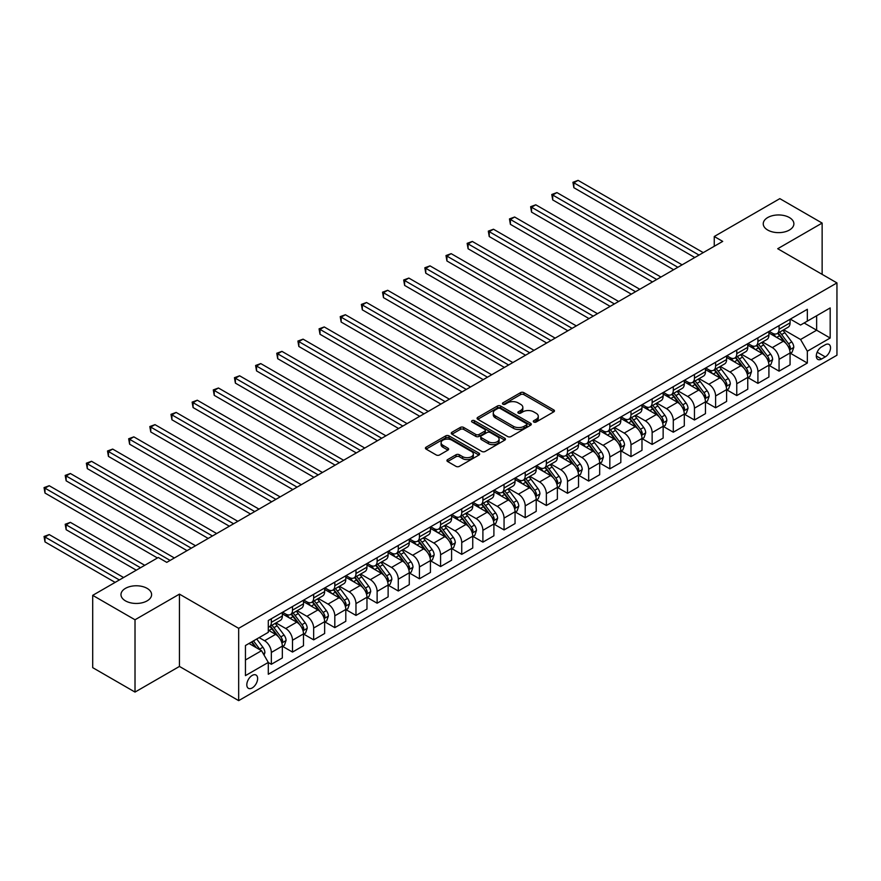 <?xml version="1.0" encoding="UTF-8"?>
<svg xmlns="http://www.w3.org/2000/svg" width="881" height="881" viewBox="0 0 881 881"><rect width="100%" height="100%" fill="white"/><g stroke="black" fill="none" stroke-linecap="round" stroke-linejoin="round"><path stroke-width="1.32" d="M533.798 422.032A1.641 0.947 0 0 0 536.122 422.032L553.775 411.845A2.346 1.355 0 0 0 554.468 410.887A2.346 1.355 0 0 0 553.775 409.929L523.876 392.662A2.346 1.355 0 0 0 520.55 392.662L502.897 402.859A1.641 0.947 0 0 0 502.423 403.52A1.641 0.947 0 0 0 502.897 404.192A1.641 0.947 0 0 0 505.231 404.192L507.511 402.881A7.522 4.339 0 0 1 518.138 402.881L520.638 404.313A7.522 4.339 0 0 1 522.84 407.385A7.522 4.339 0 0 1 520.638 410.458L518.347 411.768A1.641 0.947 0 0 0 517.874 412.44A1.641 0.947 0 0 0 518.347 413.112A1.641 0.947 0 0 0 520.671 413.112L522.962 411.801A7.522 4.339 0 0 1 533.589 411.801L536.089 413.233A7.522 4.339 0 0 1 538.291 416.306A7.522 4.339 0 0 1 536.089 419.378L533.798 420.689A1.641 0.947 0 0 0 533.313 421.36A1.641 0.947 0 0 0 533.798 422.032L533.798 420.689M147.116 588.365A15.318 8.843 0 0 0 130.421 586.449A15.318 8.843 0 0 0 120.972 594.609A15.318 8.843 0 0 0 125.454 600.864A15.318 8.843 0 0 0 142.149 602.78A15.318 8.843 0 0 0 151.609 594.609A15.318 8.843 0 0 0 147.116 588.365M789.398 217.552A15.318 8.843 0 0 0 772.703 215.625A15.318 8.843 0 0 0 763.243 223.796A15.318 8.843 0 0 0 767.725 230.051A15.318 8.843 0 0 0 784.42 231.967A15.318 8.843 0 0 0 793.88 223.796A15.318 8.843 0 0 0 789.398 217.552M252.219 687.929A7.654 4.427 120 0 0 257.219 681.178A7.654 4.427 120 0 0 256.052 675.044A7.654 4.427 120 0 0 252.219 675.419A7.654 4.427 120 0 0 247.22 682.169A7.654 4.427 120 0 0 248.387 688.303A7.654 4.427 120 0 0 252.219 687.929M447.625 459.607A2.346 1.355 0 0 0 446.931 460.565A2.346 1.355 0 0 0 447.625 461.523L456.017 466.368A2.346 1.355 0 0 0 459.331 466.368L478.934 455.048A2.346 1.355 0 0 0 479.627 454.089A2.346 1.355 0 0 0 478.934 453.131L449.035 435.875A2.346 1.355 0 0 0 445.709 435.875L426.107 447.185A2.346 1.355 0 0 0 425.424 448.143A2.346 1.355 0 0 0 426.107 449.112L436.249 454.959A2.346 1.355 0 0 0 439.564 454.959L447.955 450.114A2.346 1.355 0 0 0 448.649 449.156A2.346 1.355 0 0 0 447.955 448.198L442.934 445.29A6.288 3.623 0 0 1 441.095 442.725A6.288 3.623 0 0 1 444.971 439.377A6.288 3.623 0 0 1 451.821 440.159L471.5 451.524A6.288 3.623 0 0 1 473.339 454.089A6.288 3.623 0 0 1 469.463 457.448A6.288 3.623 0 0 1 462.613 456.655L459.331 454.761A2.346 1.355 0 0 0 456.017 454.761L447.625 459.607L447.625 461.523M179.449 594.124L135.013 619.772L92.703 595.347L92.703 667.655L135.013 692.081L179.449 666.432L238.674 700.637L238.674 628.329L179.449 594.124L179.449 666.432M822.138 274.365L822.138 223.069L777.714 248.717L836.95 282.911L238.674 628.329M822.138 223.069L779.828 198.643L714.249 236.504L714.249 246.273M92.703 595.347L158.294 557.486L166.751 562.364L722.706 241.394L714.249 236.504M507.676 436.547A2.346 1.355 0 0 0 511.002 436.547L530.604 425.226A2.346 1.355 0 0 0 531.287 424.268A2.346 1.355 0 0 0 530.604 423.309L500.705 406.042A2.346 1.355 0 0 0 497.38 406.042L477.777 417.363A2.346 1.355 0 0 0 477.084 418.321A2.346 1.355 0 0 0 477.777 419.279L507.676 436.547M472.701 422.395A1.641 0.947 0 0 1 474.374 422.627L474.374 420.666L504.769 438.22A2.346 1.355 0 0 1 505.463 439.179A2.346 1.355 0 0 1 504.769 440.137L485.167 451.457A2.346 1.355 0 0 1 481.841 451.457L451.942 434.19L451.942 432.274A2.346 1.355 0 0 0 451.259 433.232A2.346 1.355 0 0 0 451.942 434.19M451.942 432.274L460.334 427.428A2.346 1.355 0 0 1 463.659 427.428L475.784 434.432A2.346 1.355 0 0 0 479.099 434.432L484.671 431.216A2.346 1.355 0 0 0 485.354 430.258A2.346 1.355 0 0 0 484.671 429.3L472.04 422.01A1.641 0.947 0 0 1 471.566 421.338A1.641 0.947 0 0 1 472.579 420.468A1.641 0.947 0 0 1 474.374 420.666M825.277 344.768L821.544 346.916A7.422 4.284 120 0 0 816.698 353.457A7.422 4.284 120 0 0 817.843 359.404A7.422 4.284 120 0 0 821.544 359.03L825.277 356.882A7.422 4.284 120 0 0 830.122 350.341A7.422 4.284 120 0 0 828.977 344.405A7.422 4.284 120 0 0 825.277 344.768M238.674 700.637L836.95 355.219L836.95 282.911M790.323 319.12L800.565 325.034L807.337 321.125L807.337 309.297L268.298 620.51L268.298 632.327L245.447 645.52L245.447 675.617L268.298 662.424L268.298 674.251L807.337 363.038L807.337 351.222L800.565 339.493L783.738 329.78M807.337 321.125L830.177 307.932L830.177 338.029L807.337 351.222M135.013 619.772L135.013 692.081M804.122 322.975L816.643 330.21L816.643 315.75L830.177 307.932M800.565 339.493L816.643 330.21L830.177 338.029M245.447 659.979L261.525 650.707L249.004 643.471M268.298 662.523L271.337 664.285L271.337 652.458A9.57 5.528 -120 0 0 264.575 640.729L259.157 637.613M271.337 664.285L282.338 657.931L282.338 646.103A9.57 5.528 -120 0 0 275.577 634.386L268.298 630.179M282.592 646.357L292.503 652.072L292.503 640.245A9.57 5.528 -120 0 0 285.73 628.516L276.006 622.911M292.503 652.072L303.493 645.718L303.493 633.891A9.57 5.528 -120 0 0 296.732 622.173L282.338 613.859M303.747 634.144L313.658 639.859L313.658 628.032A9.57 5.528 -120 0 0 306.885 616.304L297.161 610.698M313.658 639.859L324.649 633.505L324.649 621.678A9.57 5.528 -120 0 0 317.887 609.96L303.493 601.646M324.913 621.92L334.813 627.646L334.813 615.819A9.57 5.528 -120 0 0 328.04 604.091L318.316 598.485M334.813 627.646L345.804 621.292L345.804 609.465A9.57 5.528 -120 0 0 339.042 597.736L324.649 589.433M346.068 609.707L355.968 615.423L355.968 603.606A9.57 5.528 -120 0 0 349.195 591.878L339.471 586.272M355.968 615.423L366.97 609.079L366.97 597.252A9.57 5.528 -120 0 0 360.197 585.524L345.804 577.22M367.223 597.494L377.123 603.21L377.123 591.393A9.57 5.528 -120 0 0 370.35 579.665L360.626 574.049M377.123 603.21L388.125 596.866L388.125 585.039A9.57 5.528 -120 0 0 381.352 573.311L366.97 565.007M388.378 585.281L398.278 590.997L398.278 579.18A9.57 5.528 -120 0 0 391.505 567.452L381.781 561.836M398.278 590.997L409.28 584.654L409.28 572.826A9.57 5.528 -120 0 0 402.507 561.098L388.125 552.794M409.533 573.068L419.433 578.784L419.433 566.968A9.57 5.528 -120 0 0 412.66 555.239L402.936 549.623M419.433 578.784L430.435 572.43L430.435 560.613A9.57 5.528 -120 0 0 423.662 548.885L409.28 540.582M430.688 560.856L440.588 566.571L440.588 554.744A9.57 5.528 -120 0 0 433.815 543.026L424.091 537.41M440.588 566.571L451.59 560.217L451.59 548.4A9.57 5.528 -120 0 0 444.817 536.672L430.435 528.369M451.843 548.643L461.743 554.358L461.743 542.531A9.57 5.528 -120 0 0 454.97 530.814L445.246 525.197M461.743 554.358L472.745 548.004L472.745 536.188A9.57 5.528 -120 0 0 465.972 524.459L451.59 516.156M472.998 536.43L482.898 542.145L482.898 530.318A9.57 5.528 -120 0 0 476.125 518.601L466.401 512.984M482.898 542.145L493.9 535.791L493.9 523.975A9.57 5.528 -120 0 0 487.127 512.246L472.745 503.943M494.153 524.217L504.053 529.933L504.053 518.105A9.57 5.528 -120 0 0 497.28 506.377L487.556 500.771M504.053 529.933L515.055 523.578L515.055 511.751A9.57 5.528 -120 0 0 508.282 500.034L493.9 491.73M515.308 512.004L525.208 517.72L525.208 505.892A9.57 5.528 -120 0 0 518.435 494.164L508.711 488.559M525.208 517.72L536.21 511.365L536.21 499.538A9.57 5.528 -120 0 0 529.437 487.821L515.055 479.506M536.463 499.791L546.363 505.507L546.363 493.679A9.57 5.528 -120 0 0 539.59 481.951L529.866 476.346M546.363 505.507L557.365 499.153L557.365 487.325A9.57 5.528 -120 0 0 550.592 475.608L536.21 467.293M557.618 487.567L567.518 493.294L567.518 481.466A9.57 5.528 -120 0 0 560.745 469.738L551.021 464.133M567.518 493.294L578.52 486.94L578.52 475.112A9.57 5.528 -120 0 0 571.747 463.384L557.365 455.081M578.773 475.355L588.673 481.07L588.673 469.254A9.57 5.528 -120 0 0 581.9 457.525L572.176 451.909M588.673 481.07L599.675 474.727L599.675 462.899A9.57 5.528 -120 0 0 592.902 451.171L578.52 442.868M599.928 463.142L609.828 468.857L609.828 457.041A9.57 5.528 -120 0 0 603.056 445.312L593.342 439.696M609.828 468.857L620.83 462.514L620.83 450.687A9.57 5.528 -120 0 0 614.057 438.958L599.675 430.655M621.083 450.929L630.983 456.644L630.983 444.828A9.57 5.528 -120 0 0 624.211 433.1L614.498 427.483M630.983 456.644L641.985 450.301L641.985 438.474A9.57 5.528 -120 0 0 635.212 426.745L620.83 418.442M642.238 438.716L652.138 444.431L652.138 432.615A9.57 5.528 -120 0 0 645.366 420.887L635.653 415.27M652.138 444.431L663.14 438.077L663.14 426.261A9.57 5.528 -120 0 0 656.367 414.533L641.985 406.229M663.393 426.503L673.293 432.219L673.293 420.391A9.57 5.528 -120 0 0 666.521 408.674L656.808 403.058M673.293 432.219L684.295 425.864L684.295 414.048A9.57 5.528 -120 0 0 677.522 402.32L663.14 394.016M684.548 414.29L694.448 420.006L694.448 408.178A9.57 5.528 -120 0 0 687.676 396.461L677.963 390.845M694.448 420.006L705.45 413.652L705.45 401.835A9.57 5.528 -120 0 0 698.677 390.107L684.295 381.803M705.703 402.077L715.603 407.793L715.603 395.965A9.57 5.528 -120 0 0 708.831 384.248L699.118 378.632M715.603 407.793L726.605 401.439L726.605 389.622A9.57 5.528 -120 0 0 719.832 377.894L705.45 369.591M726.858 389.865L736.758 395.58L736.758 383.753A9.57 5.528 -120 0 0 729.986 372.024L720.273 366.419M736.758 395.58L747.76 389.226L747.76 377.398A9.57 5.528 -120 0 0 740.987 365.681L726.605 357.378M748.013 377.652L757.913 383.367L757.913 371.54A9.57 5.528 -120 0 0 751.141 359.811L741.428 354.206M757.913 383.367L768.915 377.013L768.915 365.186A9.57 5.528 -120 0 0 762.142 353.468L747.76 345.154M769.168 365.439L779.068 371.154L779.068 359.327A9.57 5.528 -120 0 0 772.296 347.599L762.583 341.993M779.068 371.154L790.07 364.8L790.07 352.973A9.57 5.528 -120 0 0 783.297 341.255L768.915 332.941M769.168 331.333L772.296 333.139A9.57 5.528 -120 0 0 777.086 333.613A9.57 5.528 -120 0 0 779.068 329.23L779.068 325.618M748.013 343.546L751.141 345.352A9.57 5.528 -120 0 0 755.931 345.826A9.57 5.528 -120 0 0 757.913 341.443L757.913 337.83M726.858 355.759L729.986 357.565A9.57 5.528 -120 0 0 734.776 358.038A9.57 5.528 -120 0 0 736.758 353.655L736.758 350.043M705.703 367.972L708.831 369.778A9.57 5.528 -120 0 0 713.621 370.251A9.57 5.528 -120 0 0 715.603 365.868L715.603 362.256M684.548 380.185L687.676 381.991A9.57 5.528 -120 0 0 692.466 382.464A9.57 5.528 -120 0 0 694.448 378.092L694.448 374.469M663.393 392.397L666.521 394.214A9.57 5.528 -120 0 0 671.311 394.688A9.57 5.528 -120 0 0 673.293 390.305L673.293 386.682M642.238 404.61L645.366 406.427A9.57 5.528 -120 0 0 650.156 406.901A9.57 5.528 -120 0 0 652.138 402.518L652.138 398.895M621.083 416.834L624.211 418.64A9.57 5.528 -120 0 0 629.001 419.114A9.57 5.528 -120 0 0 630.983 414.731L630.983 411.108M599.928 429.047L603.056 430.853A9.57 5.528 -120 0 0 607.846 431.327A9.57 5.528 -120 0 0 609.828 426.944L609.828 423.332M578.773 441.26L581.9 443.066A9.57 5.528 -120 0 0 586.691 443.539A9.57 5.528 -120 0 0 588.673 439.156L588.673 435.544M557.618 453.473L560.745 455.279A9.57 5.528 -120 0 0 565.536 455.752A9.57 5.528 -120 0 0 567.518 451.369L567.518 447.757M536.463 465.686L539.59 467.492A9.57 5.528 -120 0 0 544.381 467.965A9.57 5.528 -120 0 0 546.363 463.582L546.363 459.97M515.308 477.898L518.435 479.705A9.57 5.528 -120 0 0 523.226 480.178A9.57 5.528 -120 0 0 525.208 475.795L525.208 472.183M494.153 490.111L497.28 491.917A9.57 5.528 -120 0 0 502.071 492.391A9.57 5.528 -120 0 0 504.053 488.008L504.053 484.396M472.998 502.324L476.125 504.13A9.57 5.528 -120 0 0 480.916 504.604A9.57 5.528 -120 0 0 482.898 500.221L482.898 496.609M451.843 514.537L454.97 516.343A9.57 5.528 -120 0 0 459.761 516.828A9.57 5.528 -120 0 0 461.743 512.445L461.743 508.822M430.688 526.75L433.815 528.567A9.57 5.528 -120 0 0 438.606 529.04A9.57 5.528 -120 0 0 440.588 524.658L440.588 521.034M409.533 538.963L412.66 540.78A9.57 5.528 -120 0 0 417.451 541.253A9.57 5.528 -120 0 0 419.433 536.87L419.433 533.247M388.378 551.187L391.505 552.993A9.57 5.528 -120 0 0 396.296 553.466A9.57 5.528 -120 0 0 398.278 549.083L398.278 545.471M367.223 563.4L370.35 565.206A9.57 5.528 -120 0 0 375.141 565.679A9.57 5.528 -120 0 0 377.123 561.296L377.123 557.684M346.068 575.612L349.195 577.418A9.57 5.528 -120 0 0 353.986 577.892A9.57 5.528 -120 0 0 355.968 573.509L355.968 569.897M324.902 587.825L328.04 589.631A9.57 5.528 -120 0 0 332.831 590.105A9.57 5.528 -120 0 0 334.813 585.722L334.813 582.11M303.747 600.038L306.885 601.844A9.57 5.528 -120 0 0 311.665 602.318A9.57 5.528 -120 0 0 313.658 597.935L313.658 594.323M282.592 612.251L285.73 614.057A9.57 5.528 -120 0 0 290.51 614.531A9.57 5.528 -120 0 0 292.503 610.148L292.503 606.535M790.323 353.215L807.337 363.038M777.086 333.613L788.088 327.258A9.57 5.528 -120 0 0 790.07 322.875L790.07 319.263M755.931 345.826L766.933 339.471A9.57 5.528 -120 0 0 768.915 335.088L768.915 331.476M734.776 358.038L745.778 351.695A9.57 5.528 -120 0 0 747.76 347.312L747.76 343.689M713.621 370.251L724.623 363.908A9.57 5.528 -120 0 0 726.605 359.525L726.605 355.902M692.466 382.464L703.467 376.121A9.57 5.528 -120 0 0 705.45 371.738L705.45 368.115M671.311 394.688L682.312 388.334A9.57 5.528 -120 0 0 684.295 383.951L684.295 380.339M650.156 406.901L661.157 400.547A9.57 5.528 -120 0 0 663.14 396.164L663.14 392.552M629.001 419.114L640.002 412.76A9.57 5.528 -120 0 0 641.985 408.377L641.985 404.764M607.846 431.327L618.847 424.972A9.57 5.528 -120 0 0 620.83 420.589L620.83 416.977M586.691 443.539L597.692 437.185A9.57 5.528 -120 0 0 599.675 432.802L599.675 429.19M565.536 455.752L576.537 449.398A9.57 5.528 -120 0 0 578.52 445.015L578.52 441.403M544.381 467.965L555.382 461.611A9.57 5.528 -120 0 0 557.365 457.228L557.365 453.616M523.226 480.178L534.227 473.835A9.57 5.528 -120 0 0 536.21 469.452L536.21 465.829M502.071 492.391L513.072 486.048A9.57 5.528 -120 0 0 515.055 481.665L515.055 478.042M480.916 504.604L491.917 498.261A9.57 5.528 -120 0 0 493.9 493.878L493.9 490.254M459.761 516.828L470.762 510.473A9.57 5.528 -120 0 0 472.745 506.09L472.745 502.467M438.606 529.04L449.607 522.686A9.57 5.528 -120 0 0 451.59 518.303L451.59 514.691M417.451 541.253L428.452 534.899A9.57 5.528 -120 0 0 430.435 530.516L430.435 526.904M396.296 553.466L407.297 547.112A9.57 5.528 -120 0 0 409.28 542.729L409.28 539.117M375.141 565.679L386.131 559.325A9.57 5.528 -120 0 0 388.125 554.942L388.125 551.33M353.986 577.892L364.976 571.538A9.57 5.528 -120 0 0 366.97 567.155L366.97 563.543M332.831 590.105L343.821 583.751A9.57 5.528 -120 0 0 345.804 579.368L345.804 575.756M311.665 602.318L322.666 595.963A9.57 5.528 -120 0 0 324.649 591.58L324.649 587.968M290.51 614.531L301.511 608.187A9.57 5.528 -120 0 0 303.493 603.804L303.493 600.181M268.298 627.129A9.57 5.528 -120 0 0 269.355 626.743L280.356 620.4A9.57 5.528 -120 0 0 282.338 616.017L282.338 612.394M269.355 626.743A9.57 5.528 -120 0 0 271.337 622.36L271.337 618.748M261.525 650.707L268.298 662.424M534.459 422.263L536.089 421.327A7.522 4.339 0 0 0 538.291 418.255L538.291 416.306M522.84 407.385L522.84 409.335A7.522 4.339 0 0 1 520.638 412.407L519.008 413.343M553.775 409.929L553.775 411.845L523.876 394.622A2.346 1.355 0 0 0 520.55 394.622L503.558 404.434M530.604 423.309L530.604 425.226L500.705 408.002A2.346 1.355 0 0 0 497.38 408.002L477.81 419.301M526.453 424.939A1.641 0.947 0 0 0 526.926 424.268A1.641 0.947 0 0 0 526.453 423.596L500.199 408.443A1.641 0.947 0 0 0 497.875 408.443L495.463 409.83A7.522 4.339 0 0 0 493.261 412.903A7.522 4.339 0 0 0 495.463 415.964L513.414 426.327A7.522 4.339 0 0 0 524.041 426.327L526.453 424.939L526.453 426.889A1.641 0.947 0 0 0 526.926 426.217L526.926 424.268M493.261 412.903L493.261 414.852A7.522 4.339 0 0 0 495.463 417.924L495.463 415.964M526.453 426.889L524.041 428.287A7.522 4.339 0 0 1 513.414 428.287L495.463 417.924M451.975 434.212L460.334 429.388L460.334 427.428M485.354 430.258L485.354 432.219A2.346 1.355 0 0 1 484.671 433.177L479.099 436.381A2.346 1.355 0 0 1 475.784 436.381L463.659 429.388A2.346 1.355 0 0 0 460.334 429.388M474.374 422.627L504.736 440.159M488.36 441.7A6.288 3.623 0 0 0 495.21 442.482A6.288 3.623 0 0 0 499.098 439.134A6.288 3.623 0 0 0 497.258 436.569L490.321 432.56A2.346 1.355 0 0 0 486.995 432.56L481.433 435.776A2.346 1.355 0 0 0 480.74 436.734A2.346 1.355 0 0 0 481.433 437.692L488.36 441.7L488.36 443.65A6.288 3.623 0 0 0 495.21 444.442A6.288 3.623 0 0 0 499.098 441.084L499.098 439.134M480.74 436.734L480.74 438.683A2.346 1.355 0 0 0 481.433 439.652L481.433 437.692M488.36 443.65L481.433 439.652M473.339 454.089L473.339 456.05A6.288 3.623 0 0 1 469.463 459.397A6.288 3.623 0 0 1 462.613 458.616L459.331 456.721A2.346 1.355 0 0 0 456.017 456.721L447.658 461.545M441.095 442.725L441.095 444.685A6.288 3.623 0 0 0 442.934 447.251L442.934 445.29M447.955 448.198L447.955 450.114L442.934 447.251M478.912 455.07L449.035 437.824A2.346 1.355 0 0 0 445.709 437.824L426.14 449.123M790.07 353.369L792.096 352.191L793.792 347.312A6.343 3.667 -120 0 0 791.766 341.905L784.85 332.677A18.314 10.572 -120 0 0 782.857 330.287M775.974 337.027A18.314 10.572 -120 0 0 772.23 333.095M789.497 349.482L790.367 347.577A6.343 3.667 -120 0 0 788.55 343.766L781.634 334.538A18.314 10.572 -120 0 0 779.641 332.137M777.934 333.128A15.197 8.777 60 0 1 780.434 335.958L786.281 343.766M573.861 236.549L652.48 281.942L531.551 212.123L531.551 207.233L535.78 204.799L660.937 277.052M777.604 333.315A18.314 10.572 60 0 1 779.608 335.705L784.2 341.839M699.018 255.072L573.861 182.808L578.09 180.363L703.247 252.627M694.79 257.516L573.861 187.697L573.861 182.808L572.936 182.279L578.09 180.363M573.861 187.697L572.936 182.279M768.915 365.582L770.941 364.404L772.637 359.525A6.343 3.667 -120 0 0 770.611 354.118L763.695 344.889A18.314 10.572 -120 0 0 761.702 342.5M754.819 349.239A18.314 10.572 -120 0 0 751.075 345.308M768.342 361.695L769.212 359.789A6.343 3.667 -120 0 0 767.395 355.979L760.479 346.751A18.314 10.572 -120 0 0 758.486 344.35M756.779 345.341A15.197 8.777 60 0 1 759.279 348.171L765.126 355.99M552.706 248.761L631.325 294.155L510.396 224.336L510.396 219.457L514.625 217.012L639.782 289.265M756.449 345.528A18.314 10.572 60 0 1 758.453 347.918L763.045 354.052M747.76 377.795L749.786 376.616L751.482 371.738A6.343 3.667 -120 0 0 749.456 366.331L742.54 357.102A18.314 10.572 -120 0 0 740.547 354.713M733.664 361.452A18.314 10.572 -120 0 0 729.92 357.532M747.176 373.907L748.057 372.002A6.343 3.667 -120 0 0 746.24 368.192L739.324 358.963A18.314 10.572 -120 0 0 737.331 356.563M735.624 357.554A15.197 8.777 60 0 1 738.124 360.384L743.971 368.203M531.551 260.985L610.17 306.368L489.241 236.549L489.241 231.67L493.47 229.225L618.627 301.478M735.294 357.741A18.314 10.572 60 0 1 737.298 360.131L741.89 366.265M726.605 390.008L728.631 388.84L730.327 383.951A6.343 3.667 -120 0 0 728.301 378.544L721.385 369.315A18.314 10.572 -120 0 0 719.392 366.925M712.509 373.665A18.314 10.572 -120 0 0 708.765 369.745M726.021 386.12L726.902 384.215A6.343 3.667 -120 0 0 725.085 380.405L718.169 371.176A18.314 10.572 -120 0 0 716.176 368.787M714.469 369.767A15.197 8.777 60 0 1 716.969 372.597L722.816 380.416M510.396 273.198L589.015 318.581L468.086 248.761L468.086 243.883L472.315 241.438L597.472 313.691M714.139 369.954A18.314 10.572 60 0 1 716.143 372.344L720.735 378.489M677.863 267.284L552.706 195.02L556.935 192.587L682.092 264.84M673.635 269.729L552.706 199.91L552.706 195.02L551.781 194.492L556.935 192.587M552.706 199.91L551.781 194.492M656.708 279.497L530.626 206.705L535.78 204.799M531.551 212.123L530.626 206.705M635.553 291.71L509.471 218.917L514.625 217.012M510.396 224.336L509.471 218.917M705.45 402.221L707.476 401.053L709.172 396.164A6.343 3.667 -120 0 0 707.146 390.768L700.23 381.528A18.314 10.572 -120 0 0 698.237 379.138M691.354 385.878A18.314 10.572 -120 0 0 687.609 381.958M704.866 398.333L705.747 396.439A6.343 3.667 -120 0 0 703.93 392.618L697.014 383.389A18.314 10.572 -120 0 0 695.021 380.999M693.314 381.98A15.197 8.777 60 0 1 695.814 384.81L701.661 392.629M489.241 285.411L567.849 330.793L446.931 260.985L446.931 256.096L451.16 253.651L576.317 325.904M692.984 382.167A18.314 10.572 60 0 1 694.988 384.557L699.58 390.701M614.398 303.923L488.316 231.13L493.47 229.225M489.241 236.549L488.316 231.13M684.295 414.433L686.321 413.266L688.017 408.377A6.343 3.667 -120 0 0 685.991 402.98L679.075 393.741A18.314 10.572 -120 0 0 677.082 391.351M670.199 398.091A18.314 10.572 -120 0 0 666.454 394.17M683.711 410.546L684.592 408.652A6.343 3.667 -120 0 0 682.775 404.831L675.859 395.602A18.314 10.572 -120 0 0 673.866 393.212M672.159 394.192A15.197 8.777 60 0 1 674.659 397.034L680.506 404.842M468.086 297.624L546.694 343.006L425.776 273.198L425.776 268.309L430.005 265.864L555.162 338.128M671.829 394.38A18.314 10.572 60 0 1 673.833 396.769L678.425 402.914M663.14 426.646L665.166 425.479L666.862 420.589A6.343 3.667 -120 0 0 664.836 415.193L657.92 405.954A18.314 10.572 -120 0 0 655.927 403.564M649.044 410.304A18.314 10.572 -120 0 0 645.299 406.383M662.556 422.77L663.437 420.865A6.343 3.667 -120 0 0 661.62 417.043L654.704 407.815A18.314 10.572 -120 0 0 652.711 405.425M651.004 406.405A15.197 8.777 60 0 1 653.504 409.247L659.351 417.054M446.931 309.837L525.539 355.219M650.674 406.593A18.314 10.572 60 0 1 652.678 408.993L657.27 415.127M641.985 438.859L644.011 437.692L645.707 432.802A6.343 3.667 -120 0 0 643.681 427.406L636.765 418.178A18.314 10.572 -120 0 0 634.772 415.777M627.889 422.517A18.314 10.572 -120 0 0 624.144 418.596M641.401 434.983L642.282 433.078A6.343 3.667 -120 0 0 640.465 429.256L633.549 420.028A18.314 10.572 -120 0 0 631.556 417.638M629.849 418.618A15.197 8.777 60 0 1 632.349 421.459L638.196 429.267M425.776 322.05L504.384 367.432L383.466 297.624L383.466 292.734L387.695 290.29L512.852 362.554M629.519 418.805A18.314 10.572 60 0 1 631.523 421.206L636.115 427.34M620.83 451.072L622.856 449.905L624.552 445.015A6.343 3.667 -120 0 0 622.526 439.619L615.61 430.391A18.314 10.572 -120 0 0 613.617 427.99M606.734 434.729A18.314 10.572 -120 0 0 602.989 430.809M620.246 447.196L621.127 445.29A6.343 3.667 -120 0 0 619.31 441.469L612.394 432.241A18.314 10.572 -120 0 0 610.401 429.851M608.694 430.831A15.197 8.777 60 0 1 611.194 433.672L617.041 441.48M404.621 334.262L483.229 379.645L362.311 309.837L362.311 304.947L366.54 302.502L491.697 374.766M608.364 431.018A18.314 10.572 60 0 1 610.368 433.419L614.96 439.553M599.675 463.296L601.701 462.118L603.397 457.228A6.343 3.667 -120 0 0 601.371 451.832L594.455 442.603A18.314 10.572 -120 0 0 592.461 440.203M585.579 446.942A18.314 10.572 -120 0 0 581.834 443.022M599.091 459.408L599.972 457.503A6.343 3.667 -120 0 0 598.155 453.693L591.239 444.453A18.314 10.572 -120 0 0 589.246 442.064M587.539 443.044A15.197 8.777 60 0 1 590.039 445.885L595.886 453.693M383.466 346.475L462.073 391.869L341.156 322.05L341.156 317.16L345.385 314.726L470.542 386.979M587.209 443.242A18.314 10.572 60 0 1 589.213 445.632L593.805 451.766M593.243 316.136L467.15 243.343L472.315 241.438M468.086 248.761L467.15 243.343M572.088 328.349L445.995 255.556L451.16 253.651M446.931 260.985L445.995 255.556M550.933 340.562L424.84 267.769L430.005 265.864M425.776 273.198L424.84 267.769M529.778 352.774L404.621 280.521L408.85 278.077L534.007 350.341M525.55 355.219L404.621 285.411L404.621 280.521L403.685 279.982L408.85 278.077M404.621 285.411L403.685 279.982M508.623 364.998L382.53 292.195L387.695 290.29M383.466 297.624L382.53 292.195M578.52 475.509L580.546 474.33L582.242 469.452A6.343 3.667 -120 0 0 580.216 464.045L573.3 454.816A18.314 10.572 -120 0 0 571.306 452.427M564.424 459.166A18.314 10.572 -120 0 0 560.679 455.235M577.936 471.621L578.817 469.716A6.343 3.667 -120 0 0 577 465.906L570.084 456.666A18.314 10.572 -120 0 0 568.091 454.277M566.384 455.257A15.197 8.777 60 0 1 568.873 458.098L574.731 465.906M362.311 358.688L440.918 404.082L320.001 334.262L320.001 329.373L324.23 326.939L449.387 399.192M566.054 455.455A18.314 10.572 60 0 1 568.058 457.845L572.65 463.979M487.468 377.211L361.375 304.408L366.54 302.502M362.311 309.837L361.375 304.408M557.365 487.722L559.391 486.543L561.087 481.665A6.343 3.667 -120 0 0 559.061 476.258L552.145 467.029A18.314 10.572 -120 0 0 550.151 464.639M543.269 471.379A18.314 10.572 -120 0 0 539.524 467.448M556.781 483.834L557.662 481.929A6.343 3.667 -120 0 0 555.845 478.119L548.929 468.89A18.314 10.572 -120 0 0 546.936 466.49M545.229 467.481A15.197 8.777 60 0 1 547.718 470.311L553.576 478.13M341.156 370.901L419.763 416.295L298.846 346.475L298.846 341.597L303.075 339.152L428.232 411.405M544.899 467.668A18.314 10.572 60 0 1 546.903 470.058L551.495 476.192M466.313 389.424L340.22 316.631L345.385 314.726M341.156 322.05L340.22 316.631M536.21 499.934L538.236 498.756L539.932 493.878A6.343 3.667 -120 0 0 537.906 488.47L530.99 479.242A18.314 10.572 -120 0 0 528.996 476.852M522.114 483.592A18.314 10.572 -120 0 0 518.369 479.671M535.626 496.047L536.507 494.142A6.343 3.667 -120 0 0 534.69 490.332L527.774 481.103A18.314 10.572 -120 0 0 525.781 478.702M524.074 479.693A15.197 8.777 60 0 1 526.563 482.524L532.421 490.343M320.001 383.125L398.608 428.507L277.691 358.688L277.691 353.81L281.92 351.365L407.077 423.618M523.743 479.881A18.314 10.572 60 0 1 525.748 482.27L530.34 488.404M445.158 401.637L319.065 328.844L324.23 326.939M320.001 334.262L319.065 328.844M515.055 512.147L517.081 510.969L518.777 506.09A6.343 3.667 -120 0 0 516.751 500.683L509.835 491.455A18.314 10.572 -120 0 0 507.841 489.065M500.959 495.805A18.314 10.572 -120 0 0 497.214 491.884M514.471 508.26L515.352 506.355A6.343 3.667 -120 0 0 513.535 502.544L506.619 493.316A18.314 10.572 -120 0 0 504.626 490.915M502.919 491.906A15.197 8.777 60 0 1 505.408 494.737L511.266 502.555M298.846 395.338L377.453 440.72L256.536 370.901L256.536 366.022L260.765 363.578L385.922 435.831M502.588 492.094A18.314 10.572 60 0 1 504.593 494.483L509.185 500.617M424.003 413.85L297.91 341.057L303.075 339.152M298.846 346.475L297.91 341.057M493.9 524.36L495.926 523.193L497.622 518.303A6.343 3.667 -120 0 0 495.596 512.896L488.68 503.668A18.314 10.572 -120 0 0 486.686 501.278M479.804 508.018A18.314 10.572 -120 0 0 476.059 504.097M493.316 520.473L494.197 518.568A6.343 3.667 -120 0 0 492.38 514.757L485.464 505.529A18.314 10.572 -120 0 0 483.471 503.139M481.764 504.119A15.197 8.777 60 0 1 484.253 506.949L490.111 514.768M277.691 407.551L356.298 452.933L235.381 383.114L235.381 378.235L239.61 375.791L364.767 448.044M481.433 504.306A18.314 10.572 60 0 1 483.438 506.696L488.03 512.841M402.848 426.063L276.755 353.27L281.92 351.365M277.691 358.688L276.755 353.27M472.745 536.573L474.771 535.406L476.467 530.516A6.343 3.667 -120 0 0 474.441 525.12L467.525 515.881A18.314 10.572 -120 0 0 465.531 513.491M458.649 520.231A18.314 10.572 -120 0 0 454.904 516.31M472.161 532.686L473.042 530.791A6.343 3.667 -120 0 0 471.225 526.97L464.309 517.742A18.314 10.572 -120 0 0 462.316 515.352M460.609 516.332A15.197 8.777 60 0 1 463.098 519.173L468.956 526.981M256.536 419.763L335.143 465.146L214.226 395.338L214.226 390.448L218.455 388.003L343.612 460.256M460.278 516.519A18.314 10.572 60 0 1 462.283 518.909L466.875 525.054M381.693 438.275L255.6 365.483L260.765 363.578M256.536 370.901L255.6 365.483M451.59 548.786L453.616 547.619L455.312 542.729A6.343 3.667 -120 0 0 453.286 537.333L446.37 528.093A18.314 10.572 -120 0 0 444.365 525.704M437.494 532.443A18.314 10.572 -120 0 0 433.749 528.523M451.006 544.899L451.887 543.004A6.343 3.667 -120 0 0 450.07 539.183L443.154 529.955A18.314 10.572 -120 0 0 441.161 527.565M439.454 528.545A15.197 8.777 60 0 1 441.943 531.386L447.801 539.194M235.381 431.976L313.988 477.359L193.071 407.551L193.071 402.661L197.3 400.216L322.457 472.48M439.123 528.732A18.314 10.572 60 0 1 441.128 531.122L445.72 537.267M430.435 560.999L432.461 559.831L434.157 554.942A6.343 3.667 -120 0 0 432.13 549.546L425.215 540.317A18.314 10.572 -120 0 0 423.21 537.917M416.339 544.656A18.314 10.572 -120 0 0 412.594 540.736M429.851 557.122L430.732 555.217A6.343 3.667 -120 0 0 428.915 551.396L421.999 542.167A18.314 10.572 -120 0 0 419.995 539.778M418.299 540.758A15.197 8.777 60 0 1 420.788 543.599L426.646 551.407M214.226 444.189L292.833 489.572L171.916 419.763L171.916 414.874L176.145 412.429L301.302 484.693M417.968 540.945A18.314 10.572 60 0 1 419.962 543.346L424.565 549.48M409.28 573.212L411.306 572.044L413.002 567.155A6.343 3.667 -120 0 0 410.975 561.759L404.06 552.53A18.314 10.572 -120 0 0 402.055 550.129M395.184 556.869A18.314 10.572 -120 0 0 391.439 552.949M408.696 569.335L409.577 567.43A6.343 3.667 -120 0 0 407.76 563.609L400.844 554.38A18.314 10.572 -120 0 0 398.84 551.991M397.144 552.971A15.197 8.777 60 0 1 399.633 555.812L405.491 563.62M193.071 456.402L271.678 501.785L150.761 431.976L150.761 427.087L154.99 424.642L280.147 496.906M396.813 553.158A18.314 10.572 60 0 1 398.807 555.559L403.41 561.693M388.125 585.436L390.151 584.257L391.847 579.368A6.343 3.667 -120 0 0 389.82 573.972L382.905 564.743A18.314 10.572 -120 0 0 380.9 562.342M374.029 569.082A18.314 10.572 -120 0 0 370.284 565.162M387.541 581.548L388.422 579.643A6.343 3.667 -120 0 0 386.605 575.833L379.689 566.593A18.314 10.572 -120 0 0 377.685 564.203M375.989 565.184A15.197 8.777 60 0 1 378.478 568.025L384.336 575.833M171.916 468.615L250.523 514.008L129.606 444.189L129.606 439.3L133.835 436.855L258.992 509.119M375.658 565.371A18.314 10.572 60 0 1 377.652 567.771L382.255 573.905M366.97 597.648L368.996 596.47L370.692 591.58A6.343 3.667 -120 0 0 368.665 586.184L361.75 576.956A18.314 10.572 -120 0 0 359.745 574.566M352.874 581.306A18.314 10.572 -120 0 0 349.129 577.374M366.386 593.761L367.267 591.856A6.343 3.667 -120 0 0 365.45 588.045L358.534 578.806A18.314 10.572 -120 0 0 356.53 576.416M354.834 577.396A15.197 8.777 60 0 1 357.323 580.238L363.181 588.045M150.761 480.828L229.368 526.221L108.451 456.402L108.451 451.513L112.68 449.079L237.837 521.332M354.503 577.595A18.314 10.572 60 0 1 356.497 579.984L361.1 586.118M345.804 609.861L347.841 608.683L349.537 603.804A6.343 3.667 -120 0 0 347.51 598.397L340.595 589.169A18.314 10.572 -120 0 0 338.59 586.779M331.719 593.519A18.314 10.572 -120 0 0 327.963 589.587M345.231 605.974L346.112 604.069A6.343 3.667 -120 0 0 344.295 600.258L337.379 591.019A18.314 10.572 -120 0 0 335.375 588.629M333.679 589.62A15.197 8.777 60 0 1 336.168 592.45L342.026 600.258M129.606 493.041L208.213 538.434L87.296 468.615L87.296 463.725L91.525 461.292L216.682 533.545M333.348 589.807A18.314 10.572 60 0 1 335.342 592.197L339.945 598.331M324.649 622.074L326.686 620.896L328.371 616.017A6.343 3.667 -120 0 0 326.355 610.61L319.44 601.382A18.314 10.572 -120 0 0 317.435 598.992M310.564 605.732A18.314 10.572 -120 0 0 306.808 601.8M324.076 618.187L324.957 616.282A6.343 3.667 -120 0 0 323.14 612.471L316.224 603.243A18.314 10.572 -120 0 0 314.22 600.842M312.524 601.833A15.197 8.777 60 0 1 315.013 604.663L320.871 612.482M108.451 505.254L187.058 550.647L66.141 480.828L66.141 475.949L70.37 473.504L195.527 545.757M312.193 602.02A18.314 10.572 60 0 1 314.187 604.41L318.79 610.544M303.493 634.287L305.531 633.109L307.216 628.23A6.343 3.667 -120 0 0 305.2 622.823L298.285 613.594A18.314 10.572 -120 0 0 296.28 611.205M289.409 617.944A18.314 10.572 -120 0 0 285.653 614.024M302.921 630.4L303.802 628.494A6.343 3.667 -120 0 0 301.985 624.684L295.069 615.456A18.314 10.572 -120 0 0 293.065 613.055M291.369 614.046A15.197 8.777 60 0 1 293.858 616.876L299.716 624.695M87.296 517.477L157.446 557.97L44.986 493.041L44.986 488.162L49.215 485.717L174.372 557.97M291.038 614.233A18.314 10.572 60 0 1 293.032 616.623L297.635 622.757M360.538 450.488L234.445 377.696L239.61 375.791M235.381 383.114L234.445 377.696M339.372 462.701L213.29 389.909L218.455 388.003M214.226 395.338L213.29 389.909M318.217 474.914L192.135 402.121L197.3 400.216M193.071 407.551L192.135 402.121M297.062 487.127L170.98 414.334L176.145 412.429M171.916 419.763L170.98 414.334M275.907 499.351L149.825 426.547L154.99 424.642M150.761 431.976L149.825 426.547M254.752 511.564L128.67 438.76L133.835 436.855M129.606 444.189L128.67 438.76M233.597 523.777L107.515 450.984L112.68 449.079M108.451 456.402L107.515 450.984M212.442 535.989L86.36 463.197L91.525 461.292M87.296 468.615L86.36 463.197M282.338 646.5L284.376 645.332L286.061 640.443A6.343 3.667 -120 0 0 284.045 635.036L277.13 625.807A18.314 10.572 -120 0 0 275.125 623.418M281.766 642.612L282.647 640.707A6.343 3.667 -120 0 0 280.83 636.897L273.914 627.668A18.314 10.572 -120 0 0 271.91 625.268M270.214 626.259A15.197 8.777 60 0 1 272.703 629.089L278.561 636.908M144.748 565.305L70.37 522.356L66.141 524.801L66.141 529.69L136.291 570.183M269.883 626.446A18.314 10.572 60 0 1 271.877 628.836L276.48 634.97M66.141 529.69L65.205 524.261L140.519 567.749M65.205 524.261L70.37 522.356M191.287 548.202L65.205 475.41L70.37 473.504M66.141 480.828L65.205 475.41M264.069 655.101L264.906 652.656A6.343 3.667 -120 0 0 262.89 647.249L256.712 639.022M123.593 577.518L49.215 534.569L44.986 537.014L44.986 541.903L115.136 582.396M260.247 649.958A6.343 3.667 -120 0 0 259.675 649.11L253.497 640.872M251.911 641.786L256.349 647.711M251.47 642.051L255.226 647.061M44.986 541.903L44.05 536.474L119.364 579.962M44.05 536.474L49.215 534.569M170.132 560.415L44.05 487.622L49.215 485.717M44.986 493.041L44.05 487.622M264.575 640.729L275.577 634.386M285.73 628.516L296.732 622.173M306.885 616.304L317.887 609.96M328.04 604.091L339.042 597.736M349.195 591.878L360.197 585.524M370.35 579.665L381.352 573.311M391.505 567.452L402.507 561.098M412.66 555.239L423.662 548.885M433.815 543.026L444.817 536.672M454.97 530.814L465.972 524.459M476.125 518.601L487.127 512.246M497.28 506.377L508.282 500.034M518.435 494.164L529.437 487.821M539.59 481.951L550.592 475.608M560.745 469.738L571.747 463.384M581.9 457.525L592.902 451.171M603.056 445.312L614.057 438.958M624.211 433.1L635.212 426.745M645.366 420.887L656.367 414.533M666.521 408.674L677.522 402.32M687.676 396.461L698.677 390.107M708.831 384.248L719.832 377.894M729.986 372.024L740.987 365.681M751.141 359.811L762.142 353.468M772.296 347.599L783.297 341.255M779.068 329.23L790.07 322.875M779.068 359.327L790.07 352.973M757.913 371.54L768.915 365.186M757.913 341.443L768.915 335.088M736.758 383.753L747.76 377.398M736.758 353.655L747.76 347.312M715.603 395.965L726.605 389.622M715.603 365.868L726.605 359.525M694.448 408.178L705.45 401.835M694.448 378.092L705.45 371.738M673.293 420.391L684.295 414.048M673.293 390.305L684.295 383.951M652.138 432.615L663.14 426.261M652.138 402.518L663.14 396.164M630.983 444.828L641.985 438.474M630.983 414.731L641.985 408.377M609.828 457.041L620.83 450.687M609.828 426.944L620.83 420.589M588.673 469.254L599.675 462.899M588.673 439.156L599.675 432.802M567.518 481.466L578.52 475.112M567.518 451.369L578.52 445.015M546.363 493.679L557.365 487.325M546.363 463.582L557.365 457.228M525.208 505.892L536.21 499.538M525.208 475.795L536.21 469.452M504.053 518.105L515.055 511.751M504.053 488.008L515.055 481.665M482.898 530.318L493.9 523.975M482.898 500.221L493.9 493.878M461.743 542.531L472.745 536.188M461.743 512.445L472.745 506.09M440.588 554.744L451.59 548.4M440.588 524.658L451.59 518.303M419.433 566.968L430.435 560.613M419.433 536.87L430.435 530.516M398.278 579.18L409.28 572.826M398.278 549.083L409.28 542.729M377.123 591.393L388.125 585.039M377.123 561.296L388.125 554.942M355.968 603.606L366.97 597.252M355.968 573.509L366.97 567.155M334.813 615.819L345.804 609.465M334.813 585.722L345.804 579.368M313.658 628.032L324.649 621.678M313.658 597.935L324.649 591.58M292.503 640.245L303.493 633.891M292.503 610.148L303.493 603.804M271.337 652.458L282.338 646.103M271.337 622.36L282.338 616.017M817.161 352.202L825.277 356.882M816.302 356.001L821.544 359.03M536.089 421.327L536.089 419.378M518.347 413.112L518.347 411.768M520.638 412.407L520.638 410.458M502.897 404.192L502.897 402.859M520.55 394.622L520.55 392.662M523.876 394.622L523.876 392.662M477.777 419.279L477.777 417.363M497.38 408.002L497.38 406.042M500.705 408.002L500.705 406.042M513.414 428.287L513.414 426.327M524.041 428.287L524.041 426.327M463.659 429.388L463.659 427.428M475.784 436.381L475.784 434.432M479.099 436.381L479.099 434.432M484.671 433.177L484.671 431.216M504.769 440.137L504.769 438.22M456.017 456.721L456.017 454.761M459.331 456.721L459.331 454.761M462.613 458.616L462.613 456.655M426.107 449.112L426.107 447.185M445.709 437.824L445.709 435.875M449.035 437.824L449.035 435.875M478.934 455.048L478.934 453.131M789.596 349.834L793.748 347.433M781.634 334.538L784.85 332.677M776.657 337.412L779.608 335.705M788.55 343.766L791.766 341.905M788.055 346.244L790.367 347.577M768.441 362.047L772.593 359.646M760.479 346.751L763.695 344.889M755.491 349.625L758.453 347.918M767.395 355.979L770.611 354.118M766.899 358.457L769.212 359.789M747.286 374.26L751.438 371.859M739.324 358.963L742.54 357.102M734.336 361.838L737.298 360.131M746.24 368.192L749.456 366.331M745.744 370.67L748.057 372.002M726.131 386.473L730.283 384.072M718.169 371.176L721.385 369.315M713.181 374.051L716.143 372.344M725.085 380.405L728.301 378.544M724.589 382.883L726.902 384.215M704.976 398.686L709.128 396.285M697.014 383.389L700.23 381.528M692.025 386.263L694.988 384.557M703.93 392.618L707.146 390.768M703.434 395.095L705.747 396.439M683.821 410.898L687.973 408.498M675.859 395.602L679.075 393.741M670.87 398.476L673.833 396.769M682.775 404.831L685.991 402.98M682.279 407.308L684.592 408.652M662.666 423.111L666.818 420.711M654.704 407.815L657.92 405.954M649.715 410.689L652.678 408.993M661.62 417.043L664.836 415.193M661.113 419.521L663.437 420.865M641.511 435.324L645.663 432.923M633.549 420.028L636.765 418.178M628.56 422.913L631.523 421.206M640.465 429.256L643.681 427.406M639.958 431.734L642.282 433.078M620.356 447.537L624.508 445.136M612.394 432.241L615.61 430.391M607.405 435.126L610.368 433.419M619.31 441.469L622.526 439.619M618.803 443.947L621.127 445.29M599.201 459.75L603.353 457.36M591.239 444.453L594.455 442.603M586.25 447.339L589.213 445.632M598.155 453.693L601.371 451.832M597.648 456.16L599.972 457.503M578.046 471.963L582.198 469.573M570.084 456.666L573.3 454.816M565.095 459.552L568.058 457.845M577 465.906L580.216 464.045M576.493 468.384L578.817 469.716M556.891 484.187L561.043 481.786M548.929 468.89L552.145 467.029M543.94 471.764L546.903 470.058M555.845 478.119L559.061 476.258M555.338 480.597L557.662 481.929M535.736 496.399L539.888 493.999M527.774 481.103L530.99 479.242M522.785 483.977L525.748 482.27M534.69 490.332L537.906 488.47M534.183 492.809L536.507 494.142M514.581 508.612L518.733 506.212M506.619 493.316L509.835 491.455M501.63 496.19L504.593 494.483M513.535 502.544L516.751 500.683M513.028 505.022L515.352 506.355M493.426 520.825L497.578 518.424M485.464 505.529L488.68 503.668M480.475 508.403L483.438 506.696M492.38 514.757L495.596 512.896M491.873 517.235L494.197 518.568M472.271 533.038L476.423 530.637M464.309 517.742L467.525 515.881M459.32 520.616L462.283 518.909M471.225 526.97L474.441 525.12M470.718 529.448L473.042 530.791M451.116 545.251L455.268 542.85M443.154 529.955L446.37 528.093M438.165 532.829L441.128 531.122M450.07 539.183L453.286 537.333M449.563 541.661L451.887 543.004M429.961 557.464L434.113 555.063M421.999 542.167L425.215 540.317M417.01 545.053L419.962 543.346M428.915 551.396L432.13 549.546M428.408 553.874L430.732 555.217M408.806 569.677L412.958 567.276M400.844 554.38L404.06 552.53M395.855 557.266L398.807 555.559M407.76 563.609L410.975 561.759M407.253 566.087L409.577 567.43M387.651 581.889L391.803 579.5M379.689 566.593L382.905 564.743M374.7 569.478L377.652 567.771M386.605 575.833L389.82 573.972M386.098 578.299L388.422 579.643M366.485 594.102L370.648 591.713M358.534 578.806L361.75 576.956M353.545 581.691L356.497 579.984M365.45 588.045L368.665 586.184M364.943 590.512L367.267 591.856M345.33 606.326L349.493 603.926M337.379 591.019L340.595 589.169M332.39 593.904L335.342 592.197M344.295 600.258L347.51 598.397M343.788 602.736L346.112 604.069M324.175 618.539L328.338 616.138M316.224 603.243L319.44 601.382M311.235 606.117L314.187 604.41M323.14 612.471L326.355 610.61M322.633 614.949L324.957 616.282M303.02 630.752L307.183 628.351M295.069 615.456L298.285 613.594M290.08 618.33L293.032 616.623M301.985 624.684L305.2 622.823M301.478 627.162L303.802 628.494M281.865 642.965L286.028 640.564M273.914 627.668L277.13 625.807M268.925 630.543L271.877 628.836M280.83 636.897L284.045 635.036M280.323 639.375L282.647 640.707M263.265 653.702L264.873 652.777M259.675 649.11L262.89 647.249"/></g></svg>
